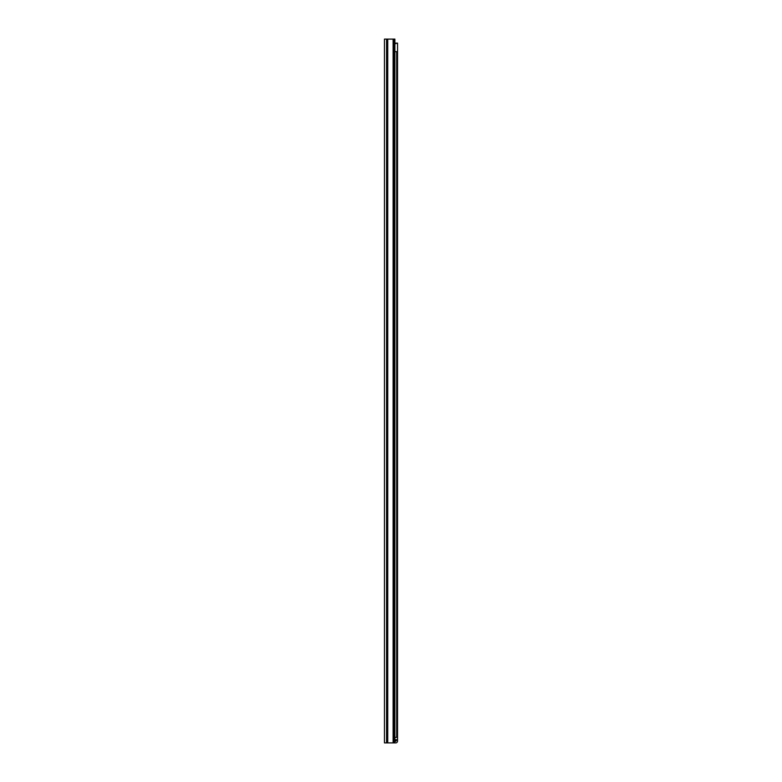 <?xml version="1.0" encoding="UTF-8"?>
<svg xmlns="http://www.w3.org/2000/svg" width="782" height="782" viewBox="0 0 782 782"><rect width="100%" height="100%" fill="white"/><g stroke="black" fill="none" stroke-linecap="round" stroke-linejoin="round"><path stroke-width="1.17" d="M384.461 39.1L384.461 742.9L394.881 742.9L394.881 39.1L384.461 39.1M394.881 51.671L396.699 51.671L396.699 737.367L394.881 737.367M394.881 43.118L397.539 43.118L397.539 741.092A1.808 1.808 0 0 1 395.721 742.9L394.881 742.9M396.024 43.645L396.024 43.118M397.539 740.183L396.024 740.183L396.024 741.092L394.881 741.395M396.024 740.183L396.024 739.684M394.881 739.684L397.539 739.684M393.698 39.1L393.698 742.9M387.07 39.1L387.07 742.9M386.572 39.1L386.572 742.9M387.735 742.9L387.735 39.1M393.111 742.9L393.111 39.1"/></g></svg>
